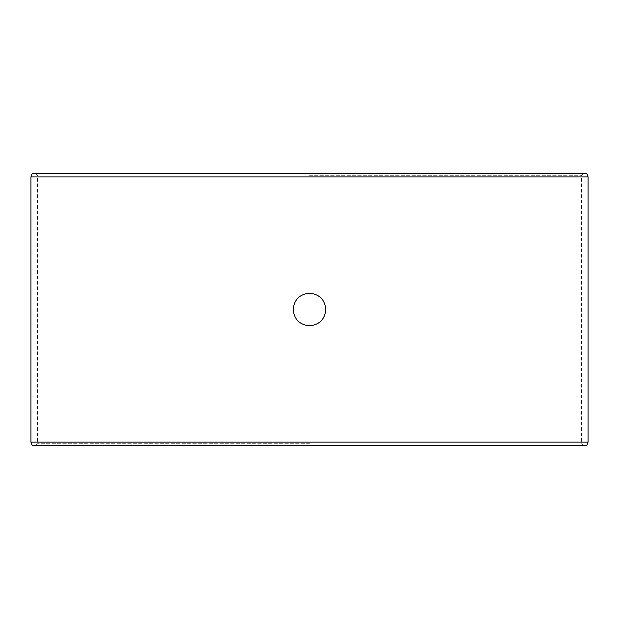 <?xml version="1.0" encoding="UTF-8"?>
<svg xmlns="http://www.w3.org/2000/svg" width="619" height="619" viewBox="0 0 619 619"><rect width="100%" height="100%" fill="white"/><g stroke="black" fill="none" stroke-linecap="round" stroke-linejoin="round"><path stroke-width="0.46" stroke-dasharray="3.1 2.32" d="M32.134 445.378L586.866 445.378M309.5 443.746L37.434 443.746L309.5 443.746M309.5 325.803C319.412 324.82 324.851 319.389 325.803 309.5M309.5 175.254L581.566 175.254L309.5 175.254M588.05 176.879L30.95 176.879M588.05 442.121L30.95 442.121M309.5 293.197C299.588 294.18 294.149 299.611 293.197 309.5M586.866 173.622L32.134 173.622M35.801 173.622L37.434 175.254L37.434 443.746L35.801 445.378M583.199 173.622L581.566 175.254L581.566 443.746L583.199 445.378"/><path stroke-width="0.93" d="M325.803 309.5C324.867 299.619 319.427 294.187 309.5 293.197C319.427 294.187 324.867 299.619 325.803 309.5C324.851 319.389 319.412 324.82 309.5 325.803C299.573 324.813 294.141 319.381 293.197 309.5C294.141 319.381 299.573 324.813 309.5 325.803M293.197 309.5C294.149 299.611 299.588 294.18 309.5 293.197M30.95 176.879L588.05 176.879L588.05 442.121L30.95 442.121L30.95 176.879L32.134 173.622L586.866 173.622L588.05 176.879M588.05 442.121L586.866 445.378L32.134 445.378L30.95 442.121"/></g></svg>
